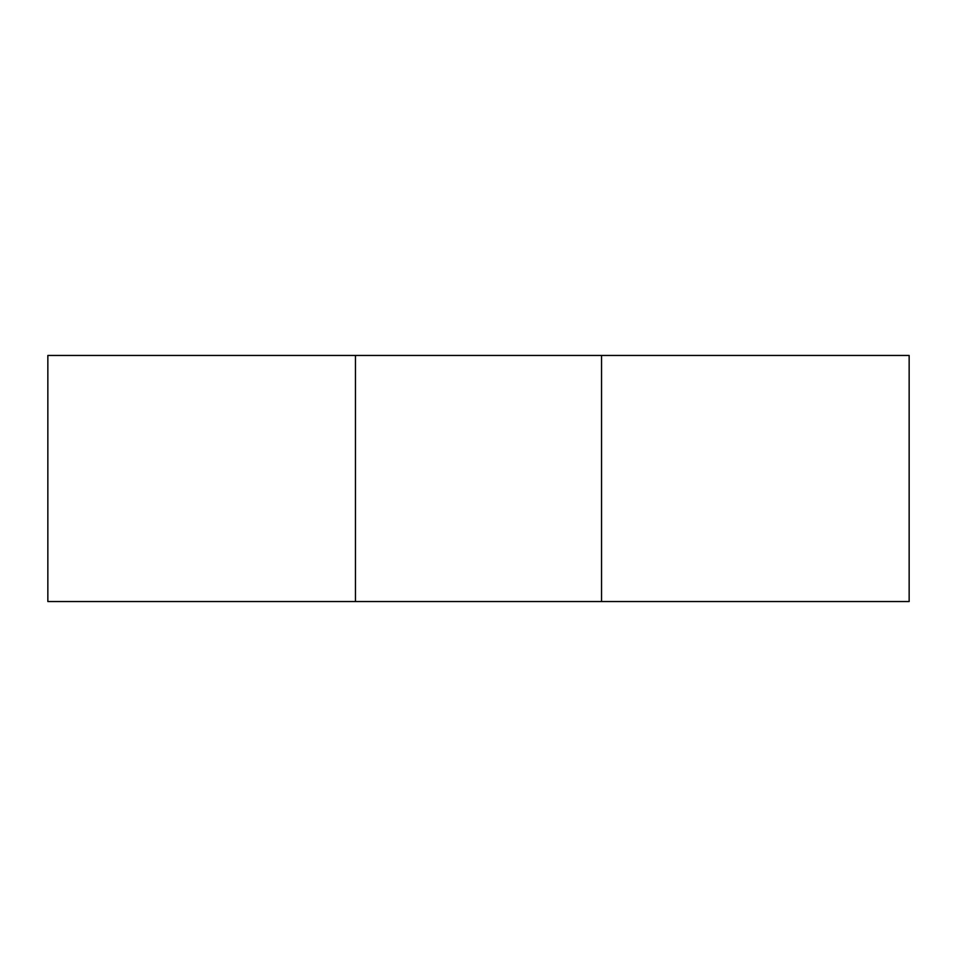 <?xml version="1.0" encoding="UTF-8"?>
<svg xmlns="http://www.w3.org/2000/svg" width="957" height="957" viewBox="0 0 957 957"><rect width="100%" height="100%" fill="white"/><g stroke="black" fill="none" stroke-linecap="round" stroke-linejoin="round"><path stroke-width="1.44" d="M355.454 355.454L47.85 355.454L47.85 601.546L601.546 601.546L601.546 355.454L355.454 355.454L355.454 601.546M601.546 601.546L909.15 601.546L909.15 355.454L601.546 355.454"/></g></svg>
